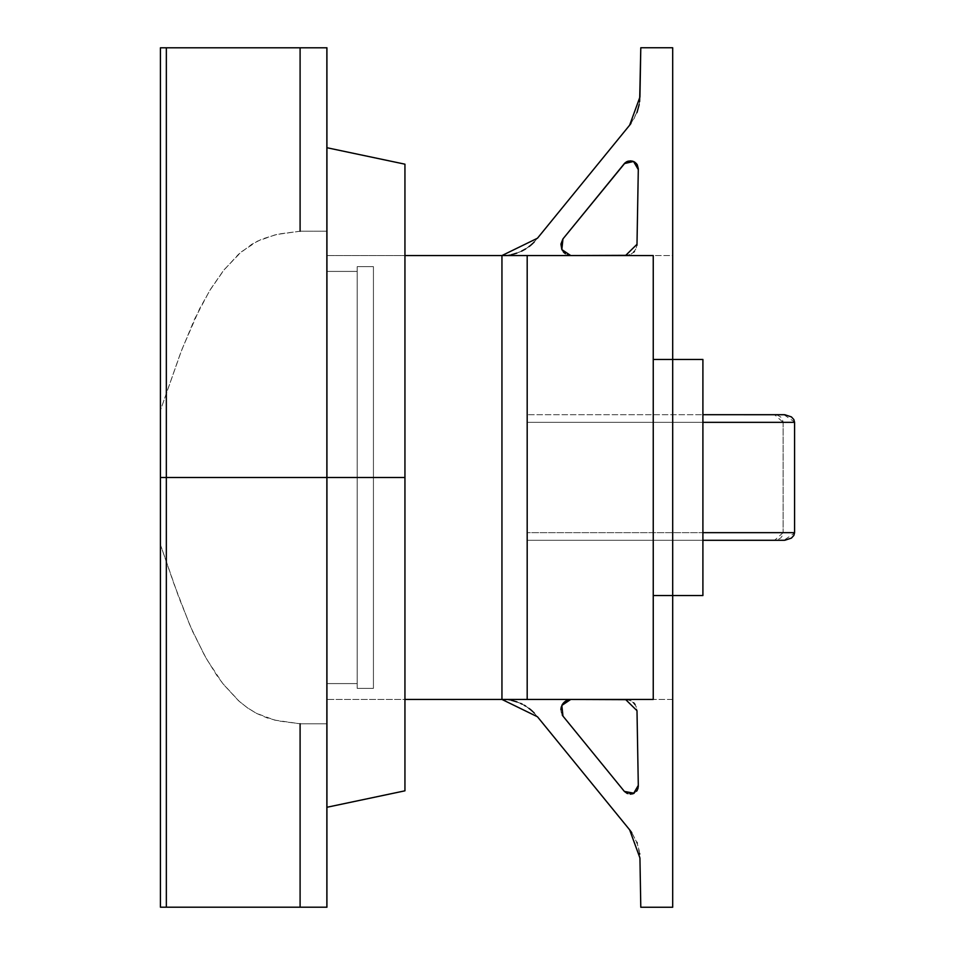 <?xml version="1.0" encoding="UTF-8"?>
<svg xmlns="http://www.w3.org/2000/svg" width="955" height="955" viewBox="0 0 955 955"><rect width="100%" height="100%" fill="white"/><g stroke="black" fill="none" stroke-linecap="round" stroke-linejoin="round"><path stroke-width="0.72" stroke-dasharray="4.78 3.58" d="M326.92 255.558L527.184 255.558L326.92 255.558L404.944 255.558L326.932 255.558L326.92 699.442L527.184 699.442L326.92 699.442M527.184 699.442L527.184 255.558L527.184 699.442L653.244 699.442L527.184 699.442L527.184 255.558L626.683 255.498L630.98 254.185L633.666 252.18L636.102 248.539L636.997 244.301L636.102 248.539L633.666 252.18L630.98 254.185L626.683 255.498M326.861 47.81L300.097 47.81L326.861 47.81L326.861 231.217L300.097 231.217L300.097 47.81L326.861 47.81L160.416 47.81L160.416 907.19L300.097 907.19L160.416 907.19M160.416 47.81L300.097 47.81M160.416 554.712L160.416 410.364L181.784 349.757L199.655 308.692L210.589 289.15L223.339 270.743L238.511 254.305L251.917 244.217L261.885 239.108L277.905 234.13L300.097 231.217L326.861 231.217L326.861 477.5L166.337 477.5L326.861 477.5L326.861 723.783L300.097 723.783L300.097 907.19L326.861 907.19L300.097 907.19M300.097 231.217L275.852 234.596L257.432 241.161L241.149 252.001L224.21 269.644L209.575 290.786L194.677 318.922L180.602 352.861L160.416 410.364L160.416 407.188M160.416 400.288L160.416 367.532M160.416 330.072L160.416 320.808M160.416 318.063L160.416 275.47M160.416 275.398L160.416 271.972M160.416 216.463L160.416 153.612M160.416 111.198L160.416 103.498M160.416 68.175L160.416 49.254M160.416 55.915L160.416 55.247M160.416 51.2L160.416 49.66M160.416 544.637L178.895 597.543L192.134 630.503L206.471 658.926L222.694 683.434L239.299 701.4L247.954 708.204L256.346 713.278L274.658 720.118L300.097 723.783L277.905 720.87L267.113 717.885L256.811 713.516L247.238 707.703L238.511 700.695L223.339 684.258L216.701 675.233L204.919 656.192L190.176 626.014L174.085 584.209L160.416 544.637M160.416 905.746L160.416 886.825M160.416 905.34L160.416 903.8M160.416 801.388L160.416 738.537M160.416 683.028L160.416 636.937M160.416 634.192L160.416 624.928M160.416 587.468L160.416 561.552M300.097 723.783L326.861 723.783L326.861 854.283M373.429 266.636L357.194 266.636L357.194 688.364L373.429 688.364L373.429 266.636L357.194 266.636L357.194 688.364L373.429 688.364L373.429 266.636L357.194 266.636L357.194 688.364L373.429 688.364L357.194 688.364L373.429 688.364L357.194 688.364L373.429 688.364L373.429 266.636L373.429 688.364L373.429 266.636L373.429 688.364L357.194 688.364L373.429 688.364L357.194 688.364L373.429 688.364L373.429 266.636L357.194 266.636L357.194 688.364L373.429 688.364L373.429 266.636L357.194 266.636L357.194 688.364L373.429 688.364L357.194 688.364L373.429 688.364L357.194 688.364L373.429 688.364L373.429 266.636L357.194 266.636L357.194 688.364L373.429 688.364L373.429 266.636L357.194 266.636L357.194 688.364L373.429 688.364L357.194 688.364L373.429 688.364L357.194 688.364L373.429 688.364L373.429 266.636L373.429 688.364L373.429 266.636L373.429 688.364L357.194 688.364L373.429 688.364L357.194 688.364L357.194 266.636L357.194 688.364L373.429 688.364L373.429 266.636L357.194 266.636L357.194 688.364L357.194 266.636L357.194 688.364L357.194 266.636L357.194 688.364L357.194 266.636L357.194 688.364L357.194 266.636L357.194 688.364L357.194 266.636L357.194 688.364L357.194 266.636L357.194 688.364L357.194 266.636L357.194 688.364L373.429 688.364L373.429 266.636L357.194 266.636L357.194 688.364L373.429 688.364L373.429 266.636L357.194 266.636L357.194 688.364L357.194 266.636L357.194 688.364L373.429 688.364L373.429 266.636L357.194 266.636L357.194 688.364L373.429 688.364L373.429 266.636L373.429 688.364L373.429 266.636L373.429 688.364L357.194 688.364L357.194 266.636L357.194 688.364L357.194 266.636L357.194 688.364L373.429 688.364L357.194 688.364L357.194 266.636L357.194 688.364L373.429 688.364L357.194 688.364L357.194 266.636L373.429 266.636L357.194 266.636L373.429 266.636L357.194 266.636L373.429 266.636L373.429 688.364L373.429 266.636L373.429 688.364L373.429 266.636L357.194 266.636L373.429 266.636L357.194 266.636L373.429 266.636L373.429 688.364L373.429 266.636L357.194 266.636L373.429 266.636L357.194 266.636L373.429 266.636L373.429 688.364L373.429 266.636L357.194 266.636L373.429 266.636L357.194 266.636L373.429 266.636L373.429 688.364L373.429 266.636L357.194 266.636L373.429 266.636L357.194 266.636L373.429 266.636L373.429 688.364L373.429 266.636L357.194 266.636L373.429 266.636L357.194 266.636L373.429 266.636L373.429 688.364L373.429 266.636M640.793 907.25L672.69 907.25L640.793 907.25L639.707 854.176L637.164 843.074L631.935 832.879L534.239 713.015L526.539 706.652L519.89 703.083L510.185 700.146L501.948 699.442M629.655 125.177L534.239 241.985L629.632 125.201L633.965 118.862L638.322 108.297L639.707 100.824L640.793 47.75L672.69 47.75L640.793 47.75L639.934 97.04M501.948 255.558L510.185 254.854L519.89 251.917L526.539 248.348L534.239 241.985M638.334 168.367L636.579 163.771L633.547 161.479L629.214 160.918L625.25 162.708L562.961 238.905L624.403 163.544M638.179 167.137L635.696 162.851L638.179 167.137M632.353 161.073L628.593 161.037L632.353 161.073M626.265 161.98L629.214 160.918M638.298 169.608L636.997 244.301L638.298 169.608M562.185 240.087L560.86 245.495L561.838 249.577L565.408 253.767L569.311 255.391L565.396 253.767L561.827 249.565M561.576 241.376L561.003 246.891L561.576 241.376M632.329 793.939L627.984 793.796L624.367 791.42L628.593 793.963L633.547 793.521L636.579 791.229L638.334 786.634L636.997 710.699L636.484 707.488L634.407 703.644L630.98 700.815L626.683 699.502L569.311 699.609L564.298 702.104L561.325 706.748L561.158 712.287L562.961 716.095L560.919 710.902L561.838 705.435M624.367 791.42L562.961 716.095L625.25 792.292M626.683 699.502L630.98 700.815L633.666 702.82L636.102 706.461L636.997 710.699L638.334 786.634L636.579 791.229L632.353 793.927M653.244 359.462L702.904 359.462L702.904 595.538L702.904 359.462L653.244 359.462L653.244 595.538L702.904 595.538L653.244 595.538M625.537 699.442L672.69 699.442L672.69 47.75L672.69 255.558L653.244 255.558L653.244 699.442L653.244 255.558L653.244 699.442L672.69 699.442L672.69 255.558L625.537 255.558M625.585 255.558L653.244 255.558L625.585 255.558M527.184 255.558L502.617 255.558M326.92 477.5L326.932 147.727L326.932 477.5M326.92 271.411L357.194 271.411L326.92 271.411L357.194 271.411L326.92 271.411L357.194 271.411L326.92 271.411L357.194 271.411L326.92 271.411L357.194 271.411L326.92 271.411L357.194 271.411L326.92 271.411L357.194 271.411L326.92 271.411L357.194 271.411L326.92 271.411L357.194 271.411L357.194 683.589L326.92 683.589L326.92 271.411L357.194 271.411L357.194 683.589L326.92 683.589L326.92 271.411L357.194 271.411L357.194 683.589L326.92 683.589L326.92 271.411L357.194 271.411L357.194 683.589L326.92 683.589L326.92 271.411L357.194 271.411L357.194 683.589L326.92 683.589L326.92 271.411L357.194 271.411L357.194 683.589L326.92 683.589L326.92 271.411L357.194 271.411L357.194 683.589L326.92 683.589L326.92 271.411L357.194 271.411L357.194 683.589L326.92 683.589L326.92 271.411L357.194 271.411L357.194 683.589L326.92 683.589L326.92 271.411L357.194 271.411L357.194 683.589L326.92 683.589L326.92 271.411L357.194 271.411L357.194 683.589L326.92 683.589L326.92 271.411L357.194 271.411L357.194 683.589L326.92 683.589L326.92 271.411L357.194 271.411L357.194 683.589L326.92 683.589L326.92 271.411L357.194 271.411L357.194 683.589L326.92 683.589L326.92 271.411L357.194 271.411L357.194 683.589L326.92 683.589L326.92 271.411L357.194 271.411L357.194 683.589L326.92 683.589L326.92 271.411L357.194 271.411L357.194 683.589L326.92 683.589L326.92 271.411L357.194 271.411L326.92 271.411L357.194 271.411L357.194 683.589L326.92 683.589M634.407 251.356L633.666 252.18M639.707 100.824L639.17 104.584M630.957 123.482L637.164 111.962M533.535 242.701L532.83 243.37M529.094 246.545L525.632 248.921M521.526 251.177L516.834 253.111M513.802 254.03L512.68 254.328M511.88 254.507L505.195 255.463M563.331 251.893L562.495 250.783M562.185 240.099L562.961 238.905M627.387 161.419L628.593 161.037M634.132 161.753L635.696 162.851M631.112 794.142L630.479 794.178L631.112 794.142M627.984 793.796L627.387 793.581M564.298 702.104L562.495 704.217L566.625 700.516L570.732 699.442L502.593 699.442M505.493 699.561L511.904 700.492M512.68 700.672L513.444 700.863M517.025 701.961L520.594 703.393M522.17 704.145L524.271 705.268M525.632 706.079L529.094 708.455M532.83 711.63L533.535 712.299M534.239 713.015L629.691 829.883M631.744 832.617L637.164 843.074L639.17 850.416L639.934 857.96M633.666 702.82L635.063 704.527M404.944 790.824L404.944 164.176L404.944 790.824L326.932 807.214L326.932 147.727M794.584 532.663L783.124 532.663L783.124 422.337L527.184 422.337L702.904 422.337L527.184 422.337L527.184 532.663L783.124 532.663L783.124 422.337L794.584 422.337M783.924 414.697L527.184 414.697L702.904 414.697L527.184 414.697L527.184 422.337L783.124 422.337L782.455 419.376L780.748 417.06L777.454 415.15L774.553 414.697L783.924 414.697L794.56 421.991L783.124 422.337L774.553 414.697L527.184 414.697L527.184 540.303L774.553 540.303L777.454 539.85L780.748 537.94L782.455 535.624L783.124 532.663L774.553 540.303L783.924 540.303L527.184 540.303L702.904 540.303L527.184 540.303L527.184 532.663L783.124 532.663L794.56 533.009L783.924 540.303"/><path stroke-width="1.43" d="M326.92 255.558L326.92 699.442M404.944 699.442L527.184 699.442L527.184 255.558L404.944 255.558L653.244 255.558L653.244 699.442L404.944 699.442M326.861 47.81L160.416 47.81L160.416 907.19L160.416 47.81L166.349 47.81L166.337 477.5L166.349 47.81L326.861 47.81L326.861 477.5L160.416 477.5L166.337 477.5L160.416 477.5L166.337 477.5L166.349 907.19L160.416 907.19L160.416 903.8M160.416 407.367L160.416 400.288M160.416 367.532L160.416 333.832M160.416 333.689L160.416 330.072M160.416 320.808L160.416 318.063M160.416 271.972L160.416 216.463M160.416 153.612L160.416 111.198M160.416 103.498L160.416 67.65M160.416 55.915L160.416 55.247M160.416 51.2L160.416 47.81M300.097 47.81L300.097 231.217M160.416 887.35L160.416 801.388M160.416 738.537L160.416 683.028M160.416 636.937L160.416 634.192M160.416 624.928L160.416 621.311M160.416 621.168L160.416 587.468M160.416 561.552L160.416 554.712M160.416 907.19L166.349 907.19L160.416 907.19L166.349 907.19L166.337 477.5L326.861 477.5L326.861 907.19L166.349 907.19L326.861 907.19L326.861 854.283M300.097 907.19L300.097 723.783M501.948 255.558L537.474 238.225L629.632 125.201L537.474 238.225L501.948 255.558L501.948 699.442L537.474 716.775L629.632 829.8L639.934 857.96L640.793 907.25L672.69 907.25L640.793 907.25L639.934 857.96L640.793 907.25M639.934 97.04L629.632 125.201L639.934 97.04L640.793 47.75L639.635 101.552M672.69 47.75L640.793 47.75L672.69 47.75L672.69 907.25L672.69 47.75M625.215 162.744L624.367 163.58L626.265 161.98L624.367 163.58L633.547 161.479L638.298 169.608L637.283 164.809L634.132 161.753L637.295 164.821L638.346 168.987M631.112 160.858L627.984 161.204M625.25 162.708L624.367 163.58L633.547 161.479L638.298 169.608L636.997 244.301L625.537 255.558L627.805 255.331L570.732 255.558L561.838 249.565L562.961 238.905L625.25 162.708M565.408 253.767L561.838 249.565L562.961 238.905L560.919 244.098L561.838 249.565L570.732 255.558L625.537 255.558L636.997 244.301L638.298 169.608M561.862 249.637L560.919 244.086M633.547 793.521L638.298 785.392L636.997 710.699L625.537 699.442L570.732 699.442L561.838 705.435L562.961 716.095L561.838 705.435L570.732 699.442L627.805 699.669L625.537 699.442L636.997 710.699L638.298 785.392L633.547 793.521L624.367 791.42L562.961 716.095L624.367 791.42L634.132 793.247L632.353 793.927M561.325 706.748L560.86 709.505M653.244 595.538L702.904 595.538L702.904 359.462L672.69 359.462L672.69 595.538L702.904 595.538L702.904 359.462L653.244 359.462M501.948 699.442L537.474 716.775L629.632 829.8L639.934 857.96M560.919 244.098L562.961 238.905L624.367 163.58M570.732 255.558L625.585 255.558L570.732 255.558M527.184 699.442L527.184 255.558M326.92 907.25L326.932 477.5L326.92 907.25M326.932 271.411L326.932 683.589M326.92 47.75L326.932 477.5L326.92 47.75M636.997 244.301L636.925 245.387M634.407 251.356L633.666 252.18M627.805 255.331L626.683 255.498L627.805 255.331M639.17 104.584L637.164 111.938M637.164 111.95L636.901 112.666M630.957 123.482L629.655 125.177M534.239 241.985L533.535 242.701M532.83 243.37L530.598 245.363M530.586 245.363L529.094 246.545M525.632 248.921L521.526 251.177M516.834 253.111L513.802 254.03M512.68 254.328L511.88 254.507M505.195 255.463L502.617 255.558M564.429 253.015L563.331 251.893M626.265 161.98L627.387 161.419M632.353 161.073L635.206 162.446M636.161 163.293L637.283 164.809M638.346 786.013L637.821 789.057M637.283 790.191L636.579 791.229L637.283 790.191M631.112 794.142L630.479 794.178L631.112 794.142M627.387 793.581L624.367 791.42M562.961 716.095L562.185 714.901M561.838 705.435L562.567 704.122M562.495 704.217L564.429 701.985M563.331 703.107L565.539 701.137M565.408 701.233L566.625 700.516M502.593 699.442L505.493 699.561M511.904 700.492L512.68 700.672M513.444 700.863L517.025 701.961M520.594 703.393L522.17 704.145M524.271 705.268L525.632 706.079M529.094 708.455L530.586 709.637M530.598 709.637L532.83 711.63M533.535 712.299L534.239 713.015M629.691 829.883L631.744 832.617M636.878 842.298L637.164 843.074M639.635 853.448L639.707 854.164M626.683 699.502L627.805 699.669L626.683 699.502M633.666 702.82L635.063 704.527L633.666 702.82M326.932 147.727L404.944 164.176L404.944 477.5L404.944 164.176L326.932 147.727L326.932 807.273L404.944 790.824L404.944 477.5L326.932 477.5L404.944 477.5L404.944 790.824M702.904 532.663L794.584 532.663L794.584 422.337L702.904 422.337L794.584 422.337L794.584 532.663L702.904 532.663M794.584 422.337L793.88 419.603L791.397 416.893L784.795 414.721L702.904 414.697L783.924 414.697M783.924 540.303L702.904 540.303L784.795 540.279L791.397 538.107L793.88 535.397L794.584 532.663"/></g></svg>
